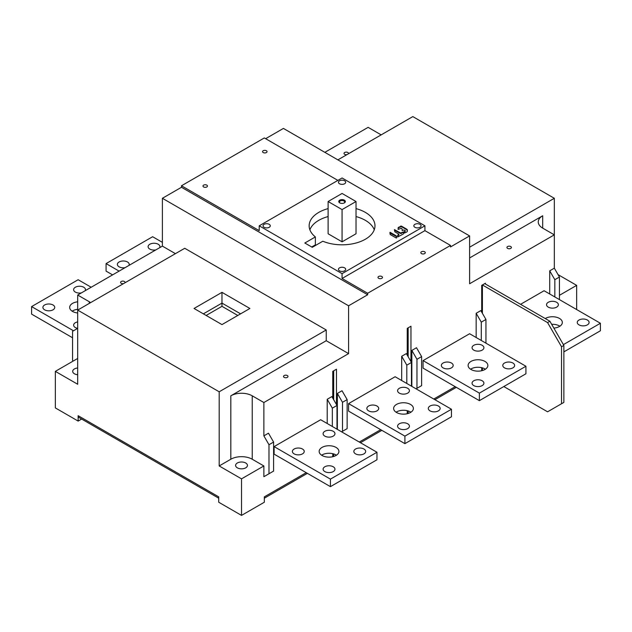 <?xml version="1.0" encoding="UTF-8"?>
<svg xmlns="http://www.w3.org/2000/svg" width="632" height="632" viewBox="0 0 632 632"><rect width="100%" height="100%" fill="white"/><g stroke="black" fill="none" stroke-linecap="round" stroke-linejoin="round"><path stroke-width="0.95" d="M155.82 249.924A5.925 3.421 180 0 1 148.093 246.67A5.925 3.421 180 0 1 149.831 244.252A5.925 3.421 180 0 1 156.286 243.51A5.925 3.421 180 0 1 159.943 246.67A5.925 3.421 180 0 1 159.659 247.705M162.392 242.364L152.62 236.724L106.073 263.599L119.108 271.12M125.097 267.66A5.925 3.421 180 0 1 117.37 264.405A5.925 3.421 180 0 1 119.108 261.988A5.925 3.421 180 0 1 125.563 261.245A5.925 3.421 180 0 1 129.22 264.405A5.925 3.421 180 0 1 128.944 265.44M469.608 257.951L542.683 215.765A15.136 8.737 180 0 0 538.251 221.943A15.136 8.737 180 0 0 542.683 228.12L554.319 234.843L469.608 283.752L469.608 235.918L283.42 128.422L265.637 138.685M469.608 235.918L450.521 246.93L450.521 245.429L367.666 293.264L367.666 294.765L348.58 305.785L162.392 198.29L181.479 187.277L181.479 185.769L264.334 137.934L337.875 180.397M162.392 198.29L162.392 246.125L77.681 295.041L77.681 384.256L55.34 371.363L77.681 358.463M55.34 371.363L55.34 407.909L78.147 421.078L81.647 419.056M381.254 134.821A15.136 8.737 180 0 1 379.769 134.063L368.132 127.348L324.848 152.336M72.561 337.764L31.6 314.12L31.6 306.591L73.494 330.781M77.681 309.325A9.875 5.704 0 0 0 72.561 310.897A9.875 5.704 0 0 0 72.127 311.165M31.6 306.591L78.147 279.723L91.182 287.244M53.009 309.822A5.925 3.421 180 0 1 46.555 310.565A5.925 3.421 180 0 1 42.897 307.405A5.925 3.421 180 0 1 44.635 304.98A5.925 3.421 180 0 1 51.089 304.245A5.925 3.421 180 0 1 54.747 307.405A5.925 3.421 180 0 1 53.009 309.822M81.346 292.924A5.925 3.421 180 0 1 73.62 289.661A5.925 3.421 180 0 1 75.35 287.244A5.925 3.421 180 0 1 81.812 286.501A5.925 3.421 180 0 1 85.47 289.661A5.925 3.421 180 0 1 85.186 290.704M77.649 328.379A5.925 3.421 180 0 1 73.62 325.14A5.925 3.421 180 0 1 75.35 322.715A5.925 3.421 180 0 1 77.681 321.893M77.681 312.998A9.875 5.704 180 0 1 69.67 307.405A9.875 5.704 180 0 1 72.561 303.368A9.875 5.704 180 0 1 77.681 301.804M510.751 246.559A2.236 1.296 180 0 1 511.407 247.475A2.236 1.296 180 0 1 510.024 248.668A2.236 1.296 180 0 1 507.583 248.384A2.236 1.296 180 0 1 506.927 247.475A2.236 1.296 180 0 1 508.31 246.275A2.236 1.296 180 0 1 510.751 246.559M554.833 296.945L554.833 279.692L549.714 270.828L554.319 268.166L554.319 198.29L469.608 247.207M554.319 198.29L412.815 116.596L337.875 159.864M346.905 154.65A2.236 1.296 180 0 1 344.669 154.327A2.236 1.296 180 0 1 344.013 153.418A2.236 1.296 180 0 1 345.396 152.217A2.236 1.296 180 0 1 347.837 152.502A2.236 1.296 180 0 1 348.493 153.418A2.236 1.296 180 0 1 348.398 153.789M559.438 295.31L576.661 285.364L558.04 274.612M576.661 285.364L576.661 309.554M549.714 270.828L549.714 293.991M481.703 312.129L481.703 285.364L485.431 283.215L485.431 284.021M481.703 367.69L481.703 370.731M407.229 355.129L407.229 328.363L410.958 326.215L410.958 361.575M407.229 410.689L407.229 413.723M332.756 398.128L332.756 371.355L336.477 369.207L336.477 404.575M332.756 453.689L332.756 456.723M306.228 472.673L264.334 496.863L264.334 502.235L241.527 515.404L241.527 478.851L263.868 465.958L263.868 476.702L268.987 473.747L268.987 444.723L263.868 435.859L268.474 433.197L273.593 442.06L268.987 444.723M268.474 474.039L263.868 476.702M263.868 435.859L263.868 402.529L348.58 353.62L348.58 305.785M274.106 446.603L320.653 419.735L376.972 452.251L330.433 479.119L274.106 446.603L274.106 454.132L330.433 486.648L330.433 479.119M423.061 360.611L469.608 333.736L525.927 366.252L479.38 393.128L423.061 360.611L423.061 368.132L479.38 400.649L479.38 393.128M411.843 350.428L416.962 359.292L421.615 356.606L416.496 347.734L411.843 350.428L411.843 386.381M416.496 388.585L421.615 385.631L421.615 356.606M481.284 340.482L481.284 322.154L476.165 313.282L476.165 337.528M476.165 313.282L480.826 310.596L485.945 319.468L485.945 343.168M332.337 426.474L332.337 408.146L327.218 399.282L327.218 423.519M327.218 399.282L331.871 396.596L336.99 405.46L336.99 429.168M411.464 362.468L406.811 365.154L401.691 356.282L406.344 353.596L411.464 362.468L411.464 386.168M401.691 356.282L401.691 380.527M342.023 431.585L342.489 431.316L342.489 402.292L337.362 393.42L337.362 429.381M337.362 393.42L342.023 390.734L347.142 399.606L347.142 428.63L342.489 431.316M348.58 403.611L395.126 376.735L451.453 409.252L404.907 436.127L348.58 403.611L348.58 411.132L404.907 443.648L404.907 436.127M520.571 304.308L544.081 290.736L600.4 323.26L563.396 344.622M525.927 366.252L525.927 373.781L479.38 400.649M485.4 369.207A9.875 5.704 0 0 0 470.998 368.938A9.875 5.704 0 0 0 470.563 369.207M482.169 385.599A5.925 3.421 180 0 1 475.714 386.342A5.925 3.421 180 0 1 472.057 383.182A5.925 3.421 180 0 1 473.795 380.764A5.925 3.421 180 0 1 482.169 380.764A5.925 3.421 180 0 1 483.907 383.182A5.925 3.421 180 0 1 482.169 385.599M451.453 363.029A5.925 3.421 180 0 1 453.183 365.446A5.925 3.421 180 0 1 451.453 367.863A5.925 3.421 180 0 1 444.991 368.606A5.925 3.421 180 0 1 441.334 365.446A5.925 3.421 180 0 1 443.072 363.029A5.925 3.421 180 0 1 451.453 363.029M482.169 345.293A5.925 3.421 180 0 1 483.907 347.711A5.925 3.421 180 0 1 482.169 350.128A5.925 3.421 180 0 1 475.714 350.871A5.925 3.421 180 0 1 472.057 347.711A5.925 3.421 180 0 1 473.795 345.293A5.925 3.421 180 0 1 482.169 345.293M512.892 363.029A5.925 3.421 180 0 1 514.63 365.446A5.925 3.421 180 0 1 512.892 367.863A5.925 3.421 180 0 1 506.437 368.606A5.925 3.421 180 0 1 502.78 365.446A5.925 3.421 180 0 1 504.518 363.029A5.925 3.421 180 0 1 512.892 363.029M484.965 361.417A9.875 5.704 180 0 1 487.857 365.446A9.875 5.704 180 0 1 484.965 369.475A9.875 5.704 180 0 1 474.205 370.715A9.875 5.704 180 0 1 468.107 365.446A9.875 5.704 180 0 1 470.998 361.417A9.875 5.704 180 0 1 484.965 361.417M376.972 452.251L376.972 459.772L330.433 486.648M336.453 455.206A9.875 5.704 0 0 0 322.051 454.937A9.875 5.704 0 0 0 321.617 455.206M333.222 471.598A5.925 3.421 180 0 1 326.768 472.341A5.925 3.421 180 0 1 323.11 469.181A5.925 3.421 180 0 1 324.84 466.764A5.925 3.421 180 0 1 333.222 466.764A5.925 3.421 180 0 1 334.96 469.181A5.925 3.421 180 0 1 333.222 471.598M302.499 449.028A5.925 3.421 180 0 1 304.237 451.446A5.925 3.421 180 0 1 302.499 453.863A5.925 3.421 180 0 1 296.045 454.606A5.925 3.421 180 0 1 292.387 451.446A5.925 3.421 180 0 1 294.125 449.028A5.925 3.421 180 0 1 302.499 449.028M333.222 431.285A5.925 3.421 180 0 1 334.96 433.71A5.925 3.421 180 0 1 333.222 436.127A5.925 3.421 180 0 1 326.768 436.87A5.925 3.421 180 0 1 323.11 433.71A5.925 3.421 180 0 1 324.84 431.285A5.925 3.421 180 0 1 333.222 431.285M363.945 449.028A5.925 3.421 180 0 1 365.675 451.446A5.925 3.421 180 0 1 363.945 453.863A5.925 3.421 180 0 1 357.483 454.606A5.925 3.421 180 0 1 353.833 451.446A5.925 3.421 180 0 1 355.563 449.028A5.925 3.421 180 0 1 363.945 449.028M336.019 447.409A9.875 5.704 180 0 1 338.91 451.446A9.875 5.704 180 0 1 336.019 455.474A9.875 5.704 180 0 1 325.251 456.707A9.875 5.704 180 0 1 319.16 451.446A9.875 5.704 180 0 1 322.051 447.409A9.875 5.704 180 0 1 336.019 447.409M559.438 299.608L559.438 277.037L554.319 268.166M554.833 279.692L559.438 277.037M332.756 454.827L333.688 455.364M407.229 411.835L408.161 412.372M241.527 478.851L219.185 465.958L219.185 391.785L77.681 310.091L184.742 248.281L326.238 329.975L326.238 340.719L348.58 353.62M218.719 498.198L78.968 417.507A3.95 2.283 -60 0 1 78.147 415.698L218.719 496.863L218.719 502.235L241.527 515.404M78.147 415.698L78.147 421.078M77.681 374.737A5.925 3.421 180 0 1 74.426 373.781A5.925 3.421 180 0 1 72.688 371.363A5.925 3.421 180 0 1 74.426 368.938A5.925 3.421 180 0 1 77.681 367.982M77.681 328.363L72.561 331.318L72.561 360.343L73.028 361.149M90.621 302.617A15.136 8.737 180 0 0 89.317 301.756L77.681 295.041M162.392 246.125L175.427 253.653M123.485 283.642A2.236 1.296 180 0 1 121.249 283.318A2.236 1.296 180 0 1 120.594 282.409A2.236 1.296 180 0 1 121.976 281.216A2.236 1.296 180 0 1 124.417 281.493A2.236 1.296 180 0 1 125.073 282.409A2.236 1.296 180 0 1 124.97 282.781M219.185 391.785L326.238 329.975M249.901 308.471L221.974 324.595L194.048 308.471L221.974 292.347L249.901 308.471M367.666 294.765L181.479 187.277M259.215 225.814L342.07 273.648L424.917 225.814L342.07 177.979L259.215 225.814L259.215 230.648L181.479 185.769M342.07 273.648L342.07 278.483L424.917 230.648L450.521 245.429M367.666 293.264L342.07 278.483M263.212 152.557A2.236 1.296 180 0 1 262.564 151.641A2.236 1.296 180 0 1 263.939 150.448A2.236 1.296 180 0 1 266.38 150.724A2.236 1.296 180 0 1 267.036 151.641A2.236 1.296 180 0 1 265.653 152.833A2.236 1.296 180 0 1 263.212 152.557M203.638 186.954A2.236 1.296 180 0 1 202.983 186.037A2.236 1.296 180 0 1 204.365 184.844A2.236 1.296 180 0 1 206.798 185.129A2.236 1.296 180 0 1 207.454 186.037A2.236 1.296 180 0 1 206.079 187.23A2.236 1.296 180 0 1 203.638 186.954M424.917 225.814L424.917 230.648M378.655 278.325A2.236 1.296 180 0 1 377.999 277.409A2.236 1.296 180 0 1 379.382 276.216A2.236 1.296 180 0 1 381.815 276.492A2.236 1.296 180 0 1 382.471 277.409A2.236 1.296 180 0 1 381.088 278.601A2.236 1.296 180 0 1 378.655 278.325M421.473 253.598A2.236 1.296 180 0 1 420.817 252.682A2.236 1.296 180 0 1 422.2 251.489A2.236 1.296 180 0 1 424.641 251.773A2.236 1.296 180 0 1 425.297 252.682A2.236 1.296 180 0 1 423.914 253.882A2.236 1.296 180 0 1 421.473 253.598M339.502 183.754A3.618 2.094 180 0 1 338.444 182.277A3.618 2.094 180 0 1 340.68 180.341A3.618 2.094 180 0 1 344.63 180.799A3.618 2.094 180 0 1 345.688 182.277A3.618 2.094 180 0 1 343.453 184.204A3.618 2.094 180 0 1 339.502 183.754M414.908 227.291A3.618 2.094 180 0 1 413.849 225.814A3.618 2.094 180 0 1 416.085 223.878A3.618 2.094 180 0 1 420.035 224.336A3.618 2.094 180 0 1 421.094 225.814A3.618 2.094 180 0 1 418.858 227.741A3.618 2.094 180 0 1 414.908 227.291M339.502 270.828A3.618 2.094 180 0 1 338.444 269.343A3.618 2.094 180 0 1 340.68 267.415A3.618 2.094 180 0 1 344.63 267.865A3.618 2.094 180 0 1 345.688 269.343A3.618 2.094 180 0 1 343.453 271.278A3.618 2.094 180 0 1 339.502 270.828M264.097 227.291A3.618 2.094 180 0 1 263.038 225.814A3.618 2.094 180 0 1 265.274 223.878A3.618 2.094 180 0 1 269.224 224.336A3.618 2.094 180 0 1 270.283 225.814A3.618 2.094 180 0 1 268.047 227.741A3.618 2.094 180 0 1 264.097 227.291M356.029 208.607A32.911 19 180 0 1 365.336 212.376A32.911 19 180 0 1 374.981 225.814A32.911 19 180 0 1 357.064 242.728A32.911 19 180 0 1 322.818 241.227L312.279 247.31L304.829 243.012L315.368 236.929A32.911 19 180 0 1 309.151 225.814A32.911 19 180 0 1 328.103 208.607M407.356 231.375L406.961 229.305L401.391 226.082L398.46 227.346L398.089 229.432L401.383 228.247L402.134 228.997L402.142 230.569L403.651 229.985L405.104 230.403L404.583 232.995L406.953 231.912M407.348 231.423L406.961 229.843L401.391 226.619L398.081 227.883M405.104 230.403L404.575 231.983M404.954 231.454L404.954 230.917L404.575 231.446M403.69 233.485L403.682 231.936L400.633 232.979L394.447 229.7L394.834 231.802L398.752 234.069L397.678 235.428L397.686 236.976L403.311 234.022M398.752 234.069L398.752 235.033L397.678 235.965M398.057 235.428L398.057 234.891L397.678 235.428M396.596 237.924L396.209 235.839L390.126 232.323L390.157 234.496L396.24 238.011M374.247 229.787A32.911 19 -0 0 0 365.336 220.331A32.911 19 -0 0 0 356.029 216.555M328.103 216.555A32.911 19 -0 0 0 309.885 229.787M315.368 236.929L315.368 244.876L311.718 246.986M342.07 241.827L328.103 233.769L328.103 201.521L342.07 209.579L342.07 241.827L356.029 233.769L356.029 201.521L342.07 193.455L328.103 201.521M342.07 209.579L356.029 201.521M339.74 200.17A3.294 1.904 180 0 1 344.393 200.17A3.294 1.904 180 0 1 344.393 202.864A3.294 1.904 180 0 1 339.74 202.864L339.74 202.864A3.294 1.904 180 0 1 339.74 200.17M340 202.998A2.631 1.517 180 0 1 339.431 202.058A2.631 1.517 180 0 1 340.206 200.976A2.631 1.517 180 0 1 343.927 200.976A2.631 1.517 180 0 1 344.701 202.058A2.631 1.517 180 0 1 344.132 202.998M405.104 230.941L405.104 231.367L405.104 230.941M398.46 227.883L398.081 228.421M403.69 233.532L403.327 232.394L400.633 233.516L394.447 230.238M398.752 234.606L398.752 235.033L398.752 234.606M396.596 237.94L396.209 236.376L389.77 232.947M326.238 340.719L230.822 395.814A15.136 8.737 180 0 1 252.231 395.814L263.868 402.529M287.331 375.55A2.236 1.296 180 0 1 287.987 376.467A2.236 1.296 180 0 1 286.604 377.66A2.236 1.296 180 0 1 284.163 377.375A2.236 1.296 180 0 1 283.507 376.467A2.236 1.296 180 0 1 284.89 375.274A2.236 1.296 180 0 1 287.331 375.55M219.185 465.958L230.822 459.235A15.136 8.737 0 0 1 252.231 459.235L263.868 465.958M245.714 467.838A5.925 3.421 180 0 1 237.34 467.838A5.925 3.421 180 0 1 235.602 465.421A5.925 3.421 180 0 1 237.34 462.995A5.925 3.421 180 0 1 245.714 462.995A5.925 3.421 180 0 1 247.452 465.421A5.925 3.421 180 0 1 245.714 467.838M333.688 456.47L333.688 453.942M333.688 399.74L333.688 370.818M408.161 413.47L408.161 410.942M408.161 356.74L408.161 327.826M485.194 283.887L485.194 283.349L481.94 285.23L481.94 312.532M481.94 367.753L481.94 370.668M482.406 370.542L482.406 367.879M482.406 313.338L482.406 284.961L547.573 322.581L561.532 346.771L561.532 403.745L547.573 411.803L503.815 386.547M547.573 322.581L549.895 321.238L484.728 283.618M549.895 321.238L563.863 345.428L563.863 402.402L561.532 403.745M561.532 346.771L563.863 345.428M268.987 473.747L273.593 471.085L273.593 442.06M203.354 313.851L221.974 303.099L221.974 292.347M237.798 315.463L221.974 306.322L221.974 303.099L240.595 313.851M221.974 306.322L206.15 315.463M416.962 359.292L416.962 388.317M481.284 322.154L485.945 319.468M332.337 408.146L336.99 405.46M406.811 365.154L406.811 383.482M342.489 402.292L347.142 399.606M451.453 409.252L451.453 416.772L404.907 443.648M410.926 412.206A9.875 5.704 0 0 0 396.525 411.938A9.875 5.704 0 0 0 396.09 412.206M407.695 428.599A5.925 3.421 180 0 1 401.241 429.341A5.925 3.421 180 0 1 397.583 426.181A5.925 3.421 180 0 1 399.321 423.764A5.925 3.421 180 0 1 407.695 423.764A5.925 3.421 180 0 1 409.433 426.181A5.925 3.421 180 0 1 407.695 428.599M376.972 406.028A5.925 3.421 180 0 1 378.71 408.446A5.925 3.421 180 0 1 376.972 410.863A5.925 3.421 180 0 1 370.518 411.606A5.925 3.421 180 0 1 366.86 408.446A5.925 3.421 180 0 1 368.598 406.028A5.925 3.421 180 0 1 376.972 406.028M407.695 388.293A5.925 3.421 180 0 1 409.433 390.71A5.925 3.421 180 0 1 407.695 393.128A5.925 3.421 180 0 1 401.241 393.87A5.925 3.421 180 0 1 397.583 390.71A5.925 3.421 180 0 1 399.321 388.293A5.925 3.421 180 0 1 407.695 388.293M438.418 406.028A5.925 3.421 180 0 1 440.156 408.446A5.925 3.421 180 0 1 438.418 410.863A5.925 3.421 180 0 1 431.964 411.606A5.925 3.421 180 0 1 428.306 408.446A5.925 3.421 180 0 1 430.037 406.028A5.925 3.421 180 0 1 438.418 406.028M410.492 404.417A9.875 5.704 180 0 1 413.383 408.446A9.875 5.704 180 0 1 410.492 412.475A9.875 5.704 180 0 1 399.732 413.715A9.875 5.704 180 0 1 393.633 408.446A9.875 5.704 180 0 1 396.525 404.417A9.875 5.704 180 0 1 410.492 404.417M600.4 323.26L600.4 330.781L563.863 351.874M559.873 326.215A9.875 5.704 0 0 0 551.657 324.295M556.65 302.293A5.925 3.421 180 0 1 558.38 304.711A5.925 3.421 180 0 1 556.65 307.136A5.925 3.421 180 0 1 550.188 307.871A5.925 3.421 180 0 1 546.53 304.711A5.925 3.421 180 0 1 548.268 302.293A5.925 3.421 180 0 1 556.65 302.293M587.365 320.029A5.925 3.421 180 0 1 589.103 322.446A5.925 3.421 180 0 1 587.365 324.872A5.925 3.421 180 0 1 580.911 325.606A5.925 3.421 180 0 1 577.253 322.446A5.925 3.421 180 0 1 578.991 320.029A5.925 3.421 180 0 1 587.365 320.029M545.25 318.552A9.875 5.704 180 0 1 545.471 318.417A9.875 5.704 180 0 1 559.438 318.417A9.875 5.704 180 0 1 562.33 322.446A9.875 5.704 180 0 1 559.438 326.483A9.875 5.704 180 0 1 553.853 328.095M112.591 274.88L106.073 271.12L106.073 263.599M542.683 228.12L542.683 215.765M455.174 386.681L433.765 399.037M380.701 429.673L359.292 442.037M89.317 301.756L89.317 303.368M407.348 229.835L407.348 230.372M400.649 226.082L400.649 226.619M401.391 226.082L401.391 226.619M406.961 229.305L406.961 229.843M403.327 231.849L403.327 232.394M403.682 231.936L403.682 232.473M394.803 229.613L394.803 230.151M400.633 232.979L400.633 233.516M401.375 232.979L401.375 233.516M396.209 235.839L396.209 236.376M396.588 236.368L396.588 236.905M390.126 232.323L390.126 232.86M252.231 459.235L252.231 395.814M230.822 395.814L230.822 459.235M405.262 231.154L405.262 230.617M398.903 234.82L398.903 234.282M307.381 473.344L264.334 498.198M381.854 430.345L360.445 442.708M456.328 387.345L434.919 399.708"/></g></svg>
